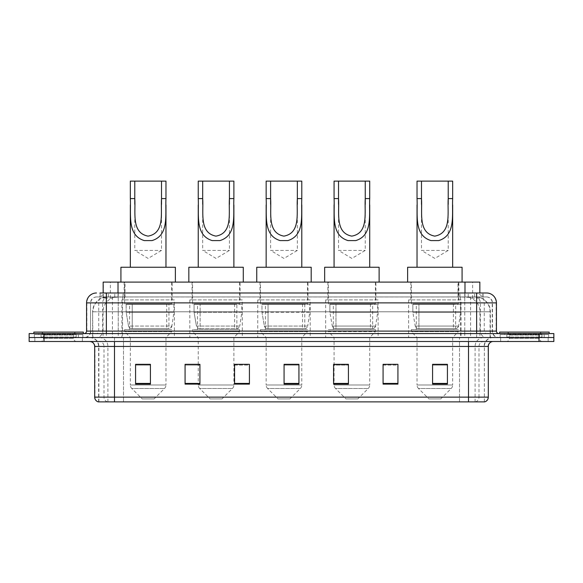 <?xml version="1.0" encoding="UTF-8"?>
<svg xmlns="http://www.w3.org/2000/svg" width="583" height="583" viewBox="0 0 583 583"><rect width="100%" height="100%" fill="white"/><g stroke="black" fill="none" stroke-linecap="round" stroke-linejoin="round"><path stroke-width="0.44" stroke-dasharray="2.92 2.19" d="M461.087 299.917L408.617 299.917L461.087 299.917L461.087 337.535L408.617 337.535L461.087 337.535M408.617 299.917L408.617 337.535M378.127 299.917L325.657 299.917L378.127 299.917L378.127 337.535L325.657 337.535L378.127 337.535M325.657 299.917L325.657 337.535M310.214 299.917L257.744 299.917L310.214 299.917L310.214 337.535L257.744 337.535L310.214 337.535M257.744 299.917L257.744 337.535M242.295 299.917L189.825 299.917L242.295 299.917L242.295 337.535L189.825 337.535L242.295 337.535M189.825 299.917L189.825 337.535M174.383 299.917L121.913 299.917L174.383 299.917L174.383 337.535L121.913 337.535L174.383 337.535M121.913 299.917L121.913 337.535M475.138 296.944L477.717 297.126C479.583 297.68 480.21 298.037 479.612 298.183L472.631 298.183L468.652 297.33L460.453 296.966L122.547 296.966L114.348 297.33L110.369 298.183L103.388 298.183L103.162 292.987L483.059 292.987L99.941 292.987L99.941 296.944L483.059 296.944L99.941 296.944M479.838 282.092L103.162 282.092M476.872 297.002A14.852 14.852 0 0 1 490.383 311.796L490.383 337.535L92.617 337.535L490.383 337.535M103.162 298.088L106.128 297.002L112.679 296.944L107.862 296.944M106.128 297.002A14.852 14.852 0 0 0 92.617 311.796L92.923 337.535M172.153 282.092L124.143 282.092L172.153 282.092L172.153 299.917L124.143 299.917L172.153 299.917M124.143 282.092L124.143 299.917M240.072 282.092L192.055 282.092L240.072 282.092L240.072 299.917L192.055 299.917L240.072 299.917M192.055 282.092L192.055 299.917M307.984 282.092L259.967 282.092L307.984 282.092L307.984 299.917L259.967 299.917L307.984 299.917M259.967 282.092L259.967 299.917M375.897 282.092L327.879 282.092L375.897 282.092L375.897 299.917L327.879 299.917L375.897 299.917M327.879 282.092L327.879 299.917M458.857 282.092L410.847 282.092L458.857 282.092L458.857 299.917L410.847 299.917L458.857 299.917M410.847 282.092L410.847 299.917M479.838 292.987L479.612 282.092M112.679 296.944L470.321 296.944M106.368 292.987L483.059 292.987L483.059 296.944M486.528 296.944L96.472 296.944L486.528 296.944A5.939 5.939 0 0 1 492.467 302.883L492.467 331.1L86.568 331.1M86.568 302.883L492.467 302.883L90.533 302.883L90.533 331.1A6.435 6.435 0 0 1 84.098 337.535L498.902 337.535L84.098 337.535M486.528 292.987L486.382 292.987A9.896 9.751 90 0 1 496.126 302.883L496.432 302.883M106.368 333.578L498.902 333.578L106.368 333.578M544.194 333.578L504.601 333.578L544.194 333.578L544.194 337.535L504.601 337.535L544.194 337.535L544.194 334.562L504.601 334.562L544.194 334.562M504.601 333.578L504.601 334.562M78.399 333.578L38.806 333.578L78.399 333.578L78.399 337.535L38.806 337.535L78.399 337.535L78.399 334.562L38.806 334.562L78.399 334.562M38.806 333.578L38.806 334.562M538.998 341.492L29.15 341.492L29.15 333.578L553.85 333.578L553.85 337.535L538.998 337.535L553.85 337.535L553.85 341.492L538.998 341.492L538.998 337.535L44.002 337.535L538.998 337.535L538.998 333.578M29.15 337.535L44.002 337.535L29.15 337.535M82.363 337.535L82.363 341.492L34.842 341.492L82.363 341.492L34.842 341.492L82.363 341.492L82.363 337.535L34.842 337.535L34.842 341.492L34.842 337.535L82.363 337.535M548.158 337.535L548.158 341.492L500.637 341.492L548.158 341.492L500.637 341.492L548.158 341.492L548.158 337.535L500.637 337.535L500.637 341.492L500.637 337.535L548.158 337.535M82.859 334.562L34.346 334.562L82.859 334.562L82.859 337.535L34.346 337.535L82.859 337.535M34.346 334.562L34.346 337.535M548.654 334.562L500.141 334.562L548.654 334.562L548.654 337.535L500.141 337.535L548.654 337.535M500.141 334.562L500.141 337.535M484.349 401.884L484.349 346.448L114.487 346.448L114.487 401.884L98.651 401.884L484.349 401.884L484.349 346.448A8.913 8.913 0 0 1 493.262 337.535L89.738 337.535L493.262 337.535M98.651 401.884L98.651 346.448L488.314 346.448M468.513 341.492L89.738 341.492L468.513 341.492M98.25 401.884L484.75 401.884M504.601 337.535L544.194 337.535L504.601 337.535M38.806 337.535L78.399 337.535L38.806 337.535M447.423 383.425L447.423 364.317L447.423 384.117L432.571 384.117L432.571 364.411L432.571 384.117L447.423 384.117L447.423 364.513L447.423 384.117L447.423 365.104L432.571 365.104L432.571 384.117L432.571 364.317L447.423 364.317L432.571 364.317L447.423 364.317L447.423 383.425L432.571 383.425M397.927 383.425L397.927 364.317L397.927 384.117L383.075 384.117L383.075 364.411L383.075 384.117L397.927 384.117L397.927 364.513L397.927 384.117L397.927 365.104L383.075 365.104L383.075 364.317L383.075 384.117L383.075 364.411L383.075 384.117L383.075 365.104L397.927 365.104L397.927 364.411L397.927 383.425L383.075 383.425L383.075 384.117L397.927 384.117L397.927 364.411L383.075 364.411L383.075 383.425M348.423 364.411L333.578 364.411L333.578 384.117L348.423 384.117L348.423 364.317L348.423 384.117L333.578 384.117L333.578 364.411L333.578 384.117L348.423 384.117L348.423 364.513L348.423 384.117L348.423 365.104L333.578 365.104L333.578 384.117L333.578 364.411L333.578 384.117L333.578 365.104L348.423 365.104L348.423 364.317L333.578 364.317L348.423 364.317L334.074 364.317L334.074 337.535L328.375 331.596L375.401 331.596L328.375 331.596L328.375 329.614L375.401 329.614L328.375 329.614M150.429 383.425L150.429 364.317L150.429 384.117L135.577 384.117L135.577 364.411L135.577 384.117L150.429 384.117L150.429 364.513L150.429 384.117L150.429 365.104L135.577 365.104L135.577 384.117L135.577 364.317L150.429 364.317L135.577 364.317L150.429 364.317L150.429 383.425L135.577 383.425M199.925 364.411L185.073 364.411L185.073 384.117L199.925 384.117L199.925 364.317L199.925 384.117L185.073 384.117L185.073 364.411L185.073 384.117L199.925 384.117L199.925 364.513L199.925 384.117L199.925 365.104L185.073 365.104L185.073 364.317L185.073 384.117L185.073 364.411L185.073 384.117L185.073 365.104L199.925 365.104L199.925 364.317L185.073 364.317L199.925 364.317L198.242 364.317L198.242 337.535L192.55 331.596L239.577 331.596L192.55 331.596L192.55 329.614L239.577 329.614L192.55 329.614M249.422 383.425L249.422 364.317L249.422 384.117L234.577 384.117L234.577 364.411L234.577 384.117L249.422 384.117L249.422 364.513L249.422 384.117L249.422 365.104L234.577 365.104L234.577 364.317L234.577 384.117L234.577 364.411L234.577 384.117L234.577 365.104L249.422 365.104L249.422 364.411L249.422 383.425L234.577 383.425L234.577 384.117L249.422 384.117L249.422 364.411L234.577 364.411L234.577 383.425M298.926 383.425L298.926 364.317L298.926 384.117L284.074 384.117L284.074 364.411L284.074 384.117L298.926 384.117L298.926 364.513L298.926 384.117L298.926 365.104L284.074 365.104L284.074 384.117L284.074 364.317L298.926 364.317L284.074 364.317L298.926 364.317L298.926 383.425L284.074 383.425M397.927 364.317L383.075 364.317L397.927 364.317M249.422 364.317L234.577 364.317L249.422 364.317M484.109 401.884L459.506 401.884L459.506 397.132L123.494 397.132L123.494 401.884L123.494 341.492M298.926 365.104L298.926 364.513L298.926 365.104L284.074 365.104L284.074 384.117L298.926 384.117L298.926 365.104M150.429 365.104L150.429 364.513L150.429 365.104L135.577 365.104L135.577 384.117L150.429 384.117L150.429 365.104M447.423 365.104L447.423 364.513L447.423 365.104L432.571 365.104L432.571 384.117L447.423 384.117L447.423 365.104M298.926 364.411L284.074 364.411M150.429 364.411L135.577 364.411M447.423 364.411L432.571 364.411M76.657 337.535L40.548 337.535L76.657 337.535A0.496 0.496 0 0 1 76.162 337.04L41.043 337.04L76.162 337.04L76.162 334.074A0.496 0.496 0 0 1 76.657 333.578L40.548 333.578L76.657 333.578M40.548 337.535A0.496 0.496 0 0 0 41.043 337.04L41.043 334.074A0.496 0.496 0 0 0 40.548 333.578M83.354 333.578L33.85 333.578L83.354 333.578M40.548 341.492L76.657 341.492L40.548 341.492A2.973 2.973 0 0 0 43.514 338.526L43.514 335.057L73.691 335.057L43.514 335.057A2.973 2.973 0 0 0 40.548 332.091L76.657 332.091L40.548 332.091M76.657 341.492A2.973 2.973 0 0 1 73.691 338.526L73.691 335.057A2.973 2.973 0 0 1 76.657 332.091M33.85 332.091L83.354 332.091M134.782 204.32L134.782 250.413L161.513 250.413L134.782 250.413L148.148 258.444L161.513 250.413L161.513 204.393M130.33 198.584L130.33 204.954M130.33 267.247L165.966 267.247L130.33 267.247M165.966 198.584L165.966 204.99M154.087 398.918L142.208 398.918L131.78 388.482L164.515 388.482L131.78 388.482A4.948 4.948 0 0 1 130.33 384.984L165.966 384.984A4.948 4.948 0 0 1 164.515 388.482L154.087 398.918L142.208 398.918M165.966 337.535L130.33 337.535L130.33 384.984L165.966 384.984L165.966 337.535L171.657 331.596L124.638 331.596L171.657 331.596L171.657 329.614L124.638 329.614L124.638 331.596L130.33 337.535L165.966 337.535M129.586 303.874L166.709 303.874L129.586 303.874L129.586 329.614L166.709 329.614L129.586 329.614M166.709 303.874L166.709 329.614M124.638 282.092L171.657 282.092L124.638 282.092L124.638 303.874L171.657 303.874L124.638 303.874M171.657 282.092L171.657 303.874M175.374 282.092L120.921 282.092L175.374 282.092M120.921 267.247L175.374 267.247M124.638 329.614L171.657 329.614M130.33 181.116L165.966 181.116M168.939 304.37L132.224 304.37L168.939 304.37L168.939 328.623L132.224 328.623L168.939 328.623A2.973 2.973 90 0 0 171.883 326.079L128.537 326.079C129.127 327.784 130.352 328.63 132.217 328.623L132.224 304.37L132.224 328.623C130.359 328.637 129.127 327.784 128.537 326.079L126.147 312.291L126.147 304.37L173.887 304.37L173.887 312.291L126.147 312.291L128.537 326.079L171.883 326.079C170.615 328.222 169.638 329.067 168.946 328.623L132.217 328.623L168.946 328.623M173.887 304.37L126.147 304.37L132.224 304.37L126.147 304.37L126.147 312.291L173.887 312.291L171.883 326.079M202.695 204.32L202.695 250.413L229.425 250.413L202.695 250.413L216.06 258.444L229.425 250.413L229.425 204.393M198.242 198.584L198.242 204.954M198.242 267.247L233.885 267.247L198.242 267.247M233.885 198.584L233.885 204.99M221.999 398.918L210.12 398.918L199.692 388.482L232.435 388.482L199.692 388.482A4.948 4.948 0 0 1 198.242 384.984L233.885 384.984A4.948 4.948 0 0 1 232.435 388.482L221.999 398.918L210.12 398.918M239.577 329.614L239.577 331.596L233.885 337.535L198.242 337.535L233.885 337.535L233.885 384.984L198.242 384.984L198.242 364.411M197.499 303.874L234.621 303.874L197.499 303.874L197.499 329.614L234.621 329.614L197.499 329.614M234.621 303.874L234.621 329.614M192.55 282.092L239.577 282.092L192.55 282.092L192.55 303.874L239.577 303.874L192.55 303.874M239.577 282.092L239.577 303.874M243.286 282.092L188.834 282.092L243.286 282.092M188.834 267.247L243.286 267.247M198.242 181.116L233.885 181.116M200.137 328.623L236.851 328.623A2.973 2.973 90 0 0 239.795 326.079L196.449 326.079C197.039 327.784 198.264 328.63 200.137 328.623L200.137 304.37L200.137 328.623C198.271 328.637 197.047 327.784 196.449 326.079L194.066 312.291L194.066 304.37L241.799 304.37L241.799 312.291L194.066 312.291L196.449 326.079L239.795 326.079C238.527 328.222 237.551 329.067 236.858 328.623L200.129 328.623L236.858 328.623L236.851 304.37L200.137 304.37L236.851 304.37M241.799 304.37L194.066 304.37L200.137 304.37L194.066 304.37L194.066 312.291L241.799 312.291L239.795 326.079M270.614 204.32L270.614 250.413L297.345 250.413L270.614 250.413L283.979 258.444L297.345 250.413L297.345 204.393M266.154 198.584L266.154 204.954M266.154 267.247L301.797 267.247L266.154 267.247M301.797 198.584L301.797 204.99M289.919 398.918L278.033 398.918L267.604 388.482L300.347 388.482L267.604 388.482A4.948 4.948 0 0 1 266.154 384.984L301.797 384.984A4.948 4.948 0 0 1 300.347 388.482L289.919 398.918L278.033 398.918M301.797 337.535L266.154 337.535L266.154 384.984L301.797 384.984L301.797 337.535L307.489 331.596L260.463 331.596L307.489 331.596L307.489 329.614L260.463 329.614L260.463 331.596L266.154 337.535L301.797 337.535M265.411 303.874L302.541 303.874L265.411 303.874L265.411 329.614L302.541 329.614L265.411 329.614M302.541 303.874L302.541 329.614M260.463 282.092L307.489 282.092L260.463 282.092L260.463 303.874L307.489 303.874L260.463 303.874M307.489 282.092L307.489 303.874M311.198 282.092L256.753 282.092L311.198 282.092M256.753 267.247L311.198 267.247M260.463 329.614L307.489 329.614M266.154 181.116L301.797 181.116M304.771 328.623L304.763 328.623A2.973 2.973 90 0 0 307.707 326.079L264.361 326.079C264.952 327.784 266.183 328.63 268.049 328.623L268.049 304.37L268.049 328.623C266.183 328.637 264.959 327.784 264.361 326.079L261.978 312.291L261.978 304.37L309.719 304.37L309.719 312.291L261.978 312.291L264.361 326.079L307.707 326.079C306.447 328.222 305.463 329.067 304.771 328.623L268.049 328.623L304.771 328.623L304.763 304.37L268.049 304.37L304.763 304.37M309.719 304.37L261.978 304.37L268.049 304.37L261.978 304.37L261.978 312.291L309.719 312.291L307.707 326.079M338.526 204.32L338.526 250.413L365.257 250.413L338.526 250.413L351.892 258.444L365.257 250.413L365.257 204.393M334.074 198.584L334.074 204.954M334.074 267.247L369.709 267.247L334.074 267.247M369.709 198.584L369.709 204.99M357.831 398.918L345.952 398.918L335.517 388.482L368.259 388.482L335.517 388.482A4.948 4.948 0 0 1 334.074 384.984L369.709 384.984A4.948 4.948 0 0 1 368.259 388.482L357.831 398.918L345.952 398.918M375.401 329.614L375.401 331.596L369.709 337.535L334.074 337.535L369.709 337.535L369.709 384.984L334.074 384.984L334.074 364.411M333.33 303.874L370.453 303.874L333.33 303.874L333.33 329.614L370.453 329.614L333.33 329.614M370.453 303.874L370.453 329.614M328.375 282.092L375.401 282.092L328.375 282.092L328.375 303.874L375.401 303.874L328.375 303.874M375.401 282.092L375.401 303.874M379.118 282.092L324.665 282.092L379.118 282.092M324.665 267.247L379.118 267.247M334.074 181.116L369.709 181.116M372.683 328.623L335.961 328.623L372.683 328.623A2.973 2.973 90 0 0 375.627 326.079L332.274 326.079C332.864 327.784 334.095 328.63 335.961 328.623L335.968 304.37L335.968 328.623C334.103 328.637 332.871 327.784 332.274 326.079L329.891 312.291L329.891 304.37L377.631 304.37L377.631 312.291L329.891 312.291L332.274 326.079L375.627 326.079C374.359 328.222 373.382 329.067 372.683 328.623L335.961 328.623L372.683 328.623L372.683 304.37L335.968 304.37L372.683 304.37M377.631 304.37L329.891 304.37L335.968 304.37L329.891 304.37L329.891 312.291L377.631 312.291L375.627 326.079M421.487 204.32L421.487 250.413L448.218 250.413L421.487 250.413L434.852 258.444L448.218 250.413L448.218 204.393M417.034 198.584L417.034 204.954M417.034 267.247L452.67 267.247L417.034 267.247M452.67 198.584L452.67 204.99M440.792 398.918L428.913 398.918L418.485 388.482L451.22 388.482L418.485 388.482A4.948 4.948 0 0 1 417.034 384.984L452.67 384.984A4.948 4.948 0 0 1 451.22 388.482L440.792 398.918L428.913 398.918M452.67 337.535L417.034 337.535L417.034 384.984L452.67 384.984L452.67 337.535L458.362 331.596L411.343 331.596L458.362 331.596L458.362 329.614L411.343 329.614L411.343 331.596L417.034 337.535L452.67 337.535M416.291 303.874L453.414 303.874L416.291 303.874L416.291 329.614L453.414 329.614L416.291 329.614M453.414 303.874L453.414 329.614M411.343 282.092L458.362 282.092L411.343 282.092L411.343 303.874L458.362 303.874L411.343 303.874M458.362 282.092L458.362 303.874M462.079 282.092L407.626 282.092L462.079 282.092M407.626 267.247L462.079 267.247M411.343 329.614L458.362 329.614M417.034 181.116L452.67 181.116M455.644 328.623L418.922 328.623L455.644 328.623A2.973 2.973 90 0 0 458.588 326.079L415.242 326.079C415.825 327.784 417.056 328.63 418.922 328.623L418.929 304.37L418.929 328.623C417.064 328.637 415.832 327.784 415.242 326.079L412.851 312.291L412.851 304.37L460.592 304.37L460.592 312.291L412.851 312.291L415.242 326.079L458.588 326.079C457.32 328.222 456.343 329.067 455.644 328.623L418.922 328.623L455.644 328.623L455.644 304.37L418.929 304.37L455.644 304.37M460.592 304.37L412.851 304.37L418.929 304.37L412.851 304.37L412.851 312.291L460.592 312.291L458.588 326.079M542.452 337.535L506.343 337.535L542.452 337.535A0.496 0.496 0 0 1 541.957 337.04L506.838 337.04L541.957 337.04L541.957 334.074A0.496 0.496 0 0 1 542.452 333.578L506.343 333.578L542.452 333.578M506.343 337.535A0.496 0.496 0 0 0 506.838 337.04L506.838 334.074A0.496 0.496 0 0 0 506.343 333.578M549.15 333.578L499.646 333.578L549.15 333.578M506.343 341.492L542.452 341.492L506.343 341.492A2.973 2.973 0 0 0 509.309 338.526L509.309 335.057L539.486 335.057L509.309 335.057A2.973 2.973 0 0 0 506.343 332.091L542.452 332.091L506.343 332.091M542.452 341.492A2.973 2.973 0 0 1 539.486 338.526L539.486 335.057A2.973 2.973 0 0 1 542.452 332.091M499.646 332.091L549.15 332.091M103.388 298.183L103.388 282.092M105.283 297.126A14.852 14.626 -90 0 0 92.923 311.796L490.383 311.796L470.583 311.796L470.583 337.535M490.077 337.535L490.077 311.796A14.852 14.626 90 0 0 477.717 297.126M112.417 296.944L112.417 311.796L92.617 311.796L92.617 337.535M460.453 296.966L460.453 337.535M468.652 297.33A14.852 14.626 90 0 1 479.955 311.796L479.955 337.535M122.547 296.966L122.547 337.535M114.348 297.33A14.852 14.626 -90 0 0 103.045 311.796L103.045 337.535M470.583 296.944L470.583 311.796L112.417 311.796L112.417 337.535M118.014 296.98L118.014 292.987M110.369 298.183L110.369 282.092M124.995 296.98L124.995 282.092M458.005 296.98L458.005 282.092M472.631 298.183L472.631 282.092M464.986 296.98L464.986 292.987M114.785 296.944L114.785 292.987M96.472 296.944C92.763 297.396 90.78 299.378 90.533 302.883L90.533 331.1L476.632 331.1L476.632 296.944M118.24 292.987L118.24 331.1L90.773 331.1A6.435 6.34 90 0 1 84.433 337.535M476.632 337.535L476.632 331.1L492.467 331.1C492.854 335.006 494.996 337.156 498.902 337.535M496.432 331.1L464.76 331.1L464.76 333.578M464.76 292.987L464.76 302.883L496.126 302.883L496.126 331.1A2.478 2.434 -90 0 0 498.567 333.578M44.002 333.578L44.002 341.492M108.489 292.987A9.896 9.751 -90 0 0 98.738 302.883L98.738 331.1A2.478 2.434 90 0 1 96.304 333.578M96.618 292.987A9.896 9.751 -90 0 0 86.874 302.883L86.874 331.1A2.478 2.434 90 0 1 84.433 333.578M474.511 292.987A9.896 9.751 90 0 1 484.262 302.883L484.262 331.1A2.478 2.434 -90 0 0 486.696 333.578M96.618 296.944A5.939 5.852 -90 0 0 90.773 302.883L464.76 302.883L464.76 331.1L118.24 331.1L118.24 333.578M118.24 296.944L118.24 337.535M108.489 296.944A5.939 5.852 -90 0 0 102.644 302.883L102.644 331.1A6.435 6.34 90 0 1 96.304 337.535M106.368 296.944L106.368 337.535M486.382 296.944A5.939 5.852 90 0 1 492.227 302.883L492.227 331.1A6.435 6.34 -90 0 0 498.567 337.535M474.511 296.944A5.939 5.852 90 0 1 480.356 302.883L480.356 331.1A6.435 6.34 -90 0 0 486.696 337.535M464.76 296.944L464.76 337.535M100.167 296.944L100.167 292.987M108.365 296.944L108.365 292.987M122.991 296.944L122.991 292.987M460.009 296.944L460.009 292.987M474.635 296.944L474.635 292.987M482.833 296.944L482.833 292.987M468.215 296.944L468.215 292.987M475.495 401.884A4.948 4.875 90 0 0 479 397.132L459.506 397.132L459.506 346.448L484.109 346.448A8.913 8.774 -90 0 1 492.883 337.535M114.487 337.535L114.487 346.448L98.651 346.448C98.119 341.033 95.153 338.067 89.738 337.535M107.505 401.884A4.948 4.875 -90 0 1 104 397.132L104 346.448L123.494 346.448L123.494 397.132L94.686 397.132M94.686 346.448L104 346.448A4.948 4.875 90 0 0 99.125 341.492M98.498 401.884A4.948 4.875 -90 0 1 94.985 397.132L94.985 346.448A4.948 4.875 90 0 0 90.117 341.492M484.502 401.884A4.948 4.875 90 0 0 488.015 397.132L479 397.132L479 346.448A4.948 4.875 -90 0 1 483.875 341.492M488.314 397.132L488.015 346.448A4.948 4.875 -90 0 1 492.883 341.492M459.506 401.884L459.506 341.492M475.101 401.884L475.101 346.448A8.913 8.774 -90 0 1 483.875 337.535M468.513 401.884L468.513 337.535M98.891 401.884L98.891 346.448A8.913 8.774 90 0 0 90.117 337.535M107.899 401.884L107.899 346.448A8.913 8.774 90 0 0 99.125 337.535M123.494 337.535L123.494 346.448L459.506 346.448L459.506 337.535M199.925 383.425L185.073 383.425M348.423 383.425L333.578 383.425M76.162 334.074L41.043 334.074L76.162 334.074M43.514 338.526L73.691 338.526L43.514 338.526M541.957 334.074L506.838 334.074L541.957 334.074M509.309 338.526L539.486 338.526L509.309 338.526M200.129 328.623L236.858 328.623"/><path stroke-width="0.87" d="M99.941 292.987L106.368 292.987L99.941 292.987L103.162 292.987L103.162 282.092L479.838 282.092L479.838 292.987M96.472 292.987A9.896 9.896 0 0 0 86.568 302.883L86.568 331.1A2.478 2.478 0 0 1 84.098 333.578M496.432 302.883L106.368 302.883L106.368 292.987L486.528 292.987A9.896 9.896 0 0 1 496.432 302.883L496.432 331.1C496.578 332.601 497.401 333.425 498.902 333.578M44.002 333.578L29.15 333.578L29.15 337.535L44.002 337.535L29.15 337.535L29.15 341.492L44.002 341.492L44.002 337.535L538.998 337.535L44.002 337.535L44.002 333.578L538.998 333.578L538.998 337.535L553.85 337.535L538.998 337.535L538.998 341.492L44.002 341.492M538.998 341.492L553.85 341.492L553.85 333.578L538.998 333.578M486.382 292.987L483.059 292.987M488.314 397.132C488.175 399.508 486.987 401.089 484.75 401.884L468.513 401.884L468.513 397.132L488.314 397.132L488.314 346.448A4.948 4.948 0 0 1 493.262 341.492M468.513 401.884L98.25 401.884A4.948 4.948 0 0 1 94.686 397.132L94.686 346.448C94.395 343.438 92.748 341.791 89.738 341.492M447.423 384.117L447.423 364.317L432.571 364.317L432.571 384.117L447.423 384.117M397.927 384.117L397.927 364.317L383.075 364.317L383.075 384.117L397.927 384.117M348.423 384.117L348.423 364.317L333.578 364.317L333.578 384.117L348.423 384.117M150.429 384.117L150.429 364.317L135.577 364.317L135.577 384.117L150.429 384.117M199.925 384.117L199.925 364.317L185.073 364.317L185.073 384.117L199.925 384.117M249.422 384.117L249.422 364.317L234.577 364.317L234.577 384.117L249.422 384.117M298.926 384.117L298.926 364.317L284.074 364.317L284.074 384.117L298.926 384.117M459.506 401.884L114.487 401.884L114.487 397.132L468.513 397.132L468.513 346.448L94.686 346.448M397.927 364.317L383.075 364.411L397.927 364.317M249.422 364.317L234.577 364.411L249.422 364.317M198.242 364.411L199.925 364.411M334.074 364.411L348.423 364.411M298.926 364.411L284.074 364.411M150.429 364.411L135.577 364.411M447.423 364.411L432.571 364.411M83.354 333.578L83.354 332.091L33.85 332.091L33.85 333.578M134.782 181.116L165.966 181.116L165.966 198.584C165.164 214.879 169.318 235.357 152.003 240.59L144.292 240.59C126.97 235.335 131.131 214.828 130.33 198.584L130.33 181.116L134.782 181.116L134.782 204.32M130.33 198.584L134.782 198.584C135.737 212.613 131.146 232.93 148.053 236.122C165.178 233.134 160.565 212.693 161.513 198.584L161.513 181.116M165.966 198.584L161.513 198.584L161.513 204.393M130.33 204.954L130.33 267.247M165.966 204.99L165.966 267.247M175.374 282.092L175.374 267.247L120.921 267.247L120.921 282.092M202.695 181.116L233.885 181.116L233.885 198.584C233.083 214.879 237.23 235.357 219.915 240.59L212.205 240.59C194.882 235.335 199.043 214.828 198.242 198.584L198.242 181.116L202.695 181.116L202.695 204.32M198.242 198.584L202.695 198.584C203.649 212.613 199.058 232.93 215.965 236.122C233.091 233.134 228.478 212.693 229.425 198.584L229.425 181.116M233.885 198.584L229.425 198.584L229.425 204.393M198.242 204.954L198.242 267.247M233.885 204.99L233.885 267.247M243.286 282.092L243.286 267.247L188.834 267.247L188.834 282.092M270.614 181.116L301.797 181.116L301.797 198.584C300.996 214.879 305.142 235.357 287.834 240.59L280.117 240.59C262.795 235.335 266.963 214.828 266.154 198.584L266.154 181.116L270.614 181.116L270.614 204.32M266.154 198.584L270.614 198.584C271.561 212.613 266.97 232.93 283.877 236.122C301.003 233.134 296.39 212.693 297.345 198.584L297.345 181.116M301.797 198.584L297.345 198.584L297.345 204.393M266.154 204.954L266.154 267.247M301.797 204.99L301.797 267.247M311.198 282.092L311.198 267.247L256.753 267.247L256.753 282.092M338.526 181.116L369.709 181.116L369.709 198.584C368.908 214.879 373.062 235.357 355.747 240.59L348.036 240.59C330.707 235.335 334.875 214.828 334.074 198.584L334.074 181.116L338.526 181.116L338.526 204.32M334.074 198.584L338.526 198.584C339.474 212.613 334.882 232.93 351.789 236.122C368.915 233.134 364.309 212.693 365.257 198.584L365.257 181.116M369.709 198.584L365.257 198.584L365.257 204.393M334.074 204.954L334.074 267.247M369.709 204.99L369.709 267.247M379.118 282.092L379.118 267.247L324.665 267.247L324.665 282.092M421.487 181.116L452.67 181.116L452.67 198.584C451.869 214.879 456.023 235.357 438.707 240.59L430.997 240.59C413.675 235.335 417.836 214.828 417.034 198.584L417.034 181.116L421.487 181.116L421.487 204.32M417.034 198.584L421.487 198.584C422.442 212.613 417.851 232.93 434.758 236.122C451.883 233.134 447.27 212.693 448.218 198.584L448.218 181.116M452.67 198.584L448.218 198.584L448.218 204.393M417.034 204.954L417.034 267.247M452.67 204.99L452.67 267.247M462.079 282.092L462.079 267.247L407.626 267.247L407.626 282.092M549.15 333.578L549.15 332.091L499.646 332.091L499.646 333.578M118.014 292.987L118.014 282.092M464.986 292.987L464.986 282.092M106.368 333.578L106.368 302.883L86.568 302.883M86.568 331.1L496.432 331.1M476.632 292.987L476.632 333.578M468.513 341.492L468.513 346.448L488.314 346.448M94.686 397.132L114.487 397.132L114.487 341.492M298.926 383.425L284.074 383.425M249.422 383.425L234.577 383.425M199.925 383.425L185.073 383.425M150.429 383.425L135.577 383.425M348.423 383.425L333.578 383.425M397.927 383.425L383.075 383.425M447.423 383.425L432.571 383.425M144.292 240.59L152.003 240.59M212.205 240.59L219.915 240.59M280.117 240.59L287.834 240.59M348.036 240.59L355.747 240.59M430.997 240.59L438.707 240.59"/></g></svg>
